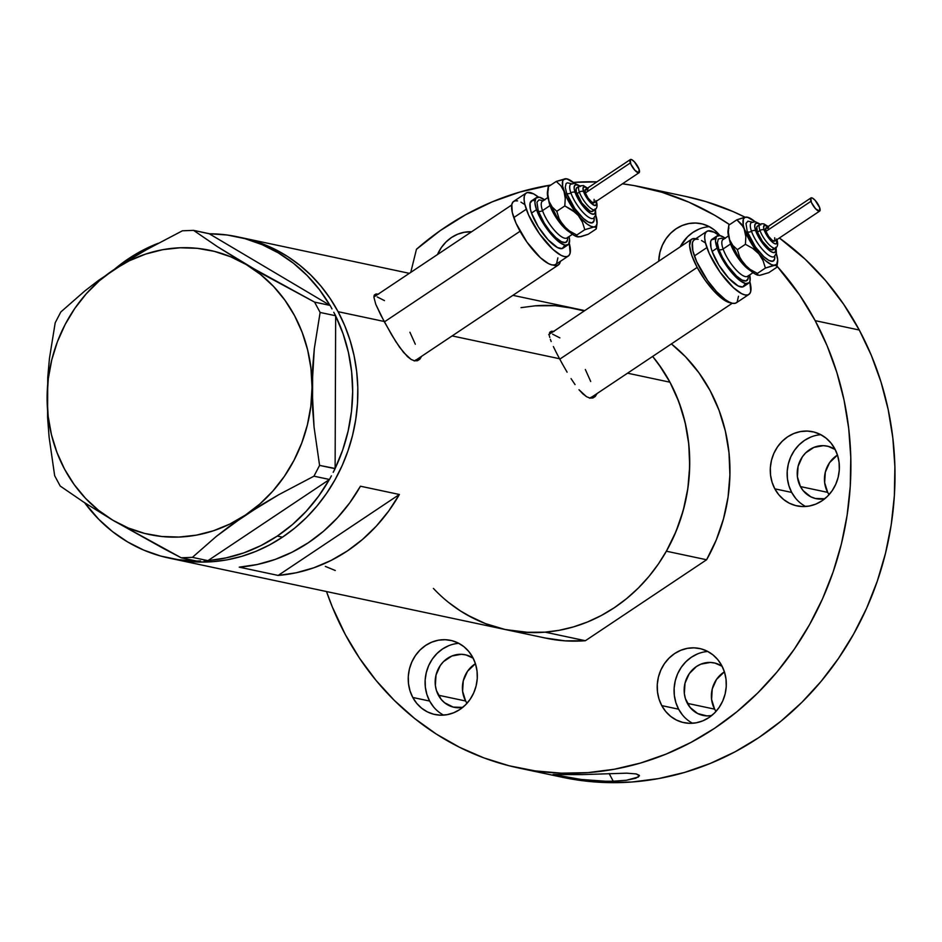 <?xml version="1.0" encoding="UTF-8"?>
<svg xmlns="http://www.w3.org/2000/svg" width="942" height="942" viewBox="0 0 942 942"><rect width="100%" height="100%" fill="white"/><g stroke="black" fill="none" stroke-linecap="round" stroke-linejoin="round"><path stroke-width="1.41" d="M414.621 360.845A37.904 11.645 56.3 0 0 415.41 360.445L558.382 264.961A37.904 11.645 -123.7 0 1 553.131 265.067L557.205 265.479L559.148 264.278L560.349 261.358A37.904 11.645 -123.7 0 1 558.382 264.961M520.078 231.261L384.371 321.893L520.078 231.261M590.033 398.113A37.904 11.645 56.3 0 0 590.822 397.712L732.299 303.23M697.174 267.41L559.772 359.161L697.174 267.41A37.904 11.645 -123.7 0 1 691.687 239.197A37.904 11.645 -123.7 0 1 695.773 238.75L692.876 238.679L690.933 239.88L689.603 245.744L691.793 255.412L697.174 267.41L704.922 279.904L713.871 291.007L722.644 299.014L726.541 301.464L731.145 302.888A37.904 11.645 -123.7 0 1 697.174 267.41M376.141 295.517A39.482 12.14 56.3 0 0 374.127 295.458M375.999 293.986L378.672 294.128L375.999 293.986L374.386 294.964L375.999 293.986L374.386 294.964L373.856 297.024L374.386 294.964M421.616 356.288L419.838 359.196L417.4 360.727L414.421 360.798L411.053 359.385L403.576 352.461L395.652 341.369L384.136 321.469L375.764 304.278L373.856 297.024L511.718 204.979M551.541 332.785A39.482 12.14 56.3 0 0 549.539 332.726M551.411 331.266L554.084 331.396L551.411 331.266L549.798 332.232L551.411 331.266L549.798 332.232L549.268 334.304L549.798 332.232M549.398 335.741L549.763 337.424L549.398 335.741M550.363 339.356L551.176 341.546L550.363 339.356M553.366 346.562L556.216 352.367L553.366 346.562M559.548 358.737L556.216 352.367L559.548 358.737L452.136 335.917L559.548 358.737L563.222 365.425L559.548 358.737M338.084 311.684A164.238 149.06 102 0 1 328.169 491.006A164.238 149.06 102 0 1 173.976 559.136A164.238 149.06 -78 0 0 282.47 537.175L294.858 528.003L306.409 517.582L317.007 506.007L326.556 493.396L334.963 479.878L342.158 465.583L348.045 450.629L352.602 435.18L355.758 419.367L357.489 403.364L357.795 387.315L356.653 371.372L354.074 355.687L350.094 340.403L344.748 325.697L338.084 311.684L384.136 321.469L338.084 311.684L330.171 298.508L321.081 286.297L310.895 275.158L299.733 265.22L287.675 256.554L274.864 249.253L261.405 243.401L242.082 237.796L261.405 243.401L274.864 249.253L287.675 256.554L299.733 265.22L310.895 275.158L321.081 286.297L330.171 298.508L338.084 311.684L344.748 325.697L350.094 340.403L354.074 355.687L356.653 371.372L357.795 387.315L357.489 403.364L355.758 419.367L352.602 435.18L348.045 450.629L342.158 465.583L334.963 479.878L326.556 493.396L317.007 506.007L306.409 517.582L294.858 528.003L282.47 537.175A164.238 149.06 -78 0 0 356.288 368.487A164.238 149.06 -78 0 0 242.247 237.831A164.238 149.06 102 0 1 338.084 311.684M567.096 372.172L563.222 365.425L567.096 372.172M575.056 384.595L571.064 378.637L575.056 384.595M582.815 393.815L578.989 389.729L586.466 396.653L582.815 393.815M589.833 398.066L586.466 396.653L589.833 398.066L592.812 398.007L589.833 398.066M595.25 396.464L592.812 398.007L595.25 396.464L597.028 393.556M505.689 629.621L529.616 632.541L544.299 632.235L558.959 630.351L573.419 626.913L587.572 621.956L601.255 615.526L614.349 607.696L626.736 598.511L638.287 588.091L648.885 576.528L658.434 563.917L666.842 550.399L674.036 536.092L679.924 521.15L684.481 505.689L687.636 489.887L689.367 473.885L689.674 457.824L688.531 441.88L685.953 426.196L681.973 410.924L676.627 396.217L669.962 382.205L627.549 373.185L669.962 382.205A164.238 149.06 -78 0 0 652.641 356.429A164.238 149.06 102 0 1 666.383 551.211L706.606 559.76A164.238 149.06 -78 0 0 671.375 343.912L685.482 356.735L698.929 372.785L710.186 390.742L719.052 410.312L725.364 431.106L729.002 452.761L729.909 474.862L728.072 497.023L723.503 518.818L716.309 539.86L706.606 559.76L585.382 640.713L545.159 632.164A164.238 149.06 102 0 1 505.854 629.656A164.238 149.06 -78 0 0 660.048 561.526A164.238 149.06 -78 0 0 669.962 382.205L662.049 369.028L652.641 356.429L658.705 364.236L669.962 382.205L678.829 401.763L685.14 422.558L688.79 444.212L689.697 466.325L687.848 488.474L683.28 510.281L676.085 531.323L666.383 551.211L706.606 559.76L585.382 640.713L565.094 640.843L545.077 637.981M360.456 486.213L399.373 494.479A164.238 149.06 102 0 1 278.161 575.432L239.233 567.155A164.238 149.06 -78 0 0 360.456 486.213L399.373 494.479L388.728 510.988L376.388 526.048L362.529 539.436L347.351 550.952L331.078 560.443L313.945 567.743L296.224 572.771L278.161 575.432L399.373 494.479L278.161 575.432L239.233 567.155L257.307 564.493L275.029 559.477L292.15 552.165L308.423 542.686L323.601 531.17L337.472 517.782L349.812 502.722L360.456 486.213M419.838 359.196L417.4 360.727L414.421 360.798L411.053 359.385L407.403 356.547L399.643 347.327L391.695 334.905L380.803 315.099L375.764 304.278L373.856 297.024M239.645 237.302A164.238 149.06 102 0 1 242.247 237.831A164.238 149.06 -78 0 0 239.645 237.302M512.907 295.329L574.125 308.34A164.238 149.06 102 0 0 534.809 305.832L555.109 305.691L575.126 308.564L584.287 310.919A164.238 149.06 -78 0 0 574.125 308.34A164.238 149.06 102 0 1 584.287 310.919L564.953 306.727M535.668 305.761L521.02 307.645M448.368 602.268L460.414 610.922L473.237 618.223M173.811 559.101L197.738 562.021L212.421 561.715L227.081 559.831L241.541 556.404L255.694 551.447L269.377 545.018L282.47 537.175L277.289 536.069L282.47 537.175L269.377 545.018L255.694 551.447L241.541 556.404L227.081 559.831L212.421 561.715L197.738 562.021L173.811 559.101M325.331 566.401L335.281 570.499M592.718 398.03A39.482 12.14 56.3 0 0 593.648 395.828L593.648 395.828M552.613 334.186L559.878 337.884M585.335 369.5L590.716 381.498M591.588 397.029L589.645 398.231M417.306 360.762A39.482 12.14 56.3 0 0 418.236 358.549L418.236 358.549M377.2 296.918L384.466 300.616M409.923 332.232L415.316 344.23M416.176 359.762L414.233 360.963M329.311 479.596A164.238 149.06 102 0 1 277.289 536.069L261.016 545.559L243.896 552.86L226.162 557.876L207.923 560.655L329.488 479.478L331.396 475.828L329.488 479.478L208.1 560.549A164.238 149.06 102 0 0 277.289 536.069L292.467 524.553L306.327 511.165L318.667 496.104L329.311 479.596M333.209 472.342L335.117 468.48L319.585 465.395L314.063 427.15L312.038 387.268L314.31 348.611L320.127 312.461L335.658 315.758L333.774 312.261L335.658 315.982A164.238 149.06 102 0 1 335.117 468.48L335.658 315.758L320.127 312.461L314.581 302.111L262.653 274.087L217.437 246.686L193.557 230.366L209.265 233.769A164.238 149.06 102 0 1 237.054 236.725A164.238 149.06 102 0 1 329.935 305.314L209.089 233.663L193.557 230.366L182.395 230.802L147.058 249.395L130.067 259.333L98.521 280.41L84.745 291.019L60.818 311.979L55.201 322.765L49.42 358.608L47.736 377.671L47.583 417.377L49.102 437.135L54.66 475.698L60.206 486.048L83.862 502.227L112.887 520.255L163.508 548.503L181.217 557.794L196.748 561.091L200.528 560.949L196.748 561.091L181.217 557.794L192.392 557.358L216.377 536.351L230.178 525.73L261.735 504.665L278.714 494.727L313.957 476.181L329.488 479.478L313.957 476.181L319.585 465.395L314.063 427.15L312.532 407.403L312.65 367.686L314.31 348.611L320.127 312.461L314.581 302.111L246.251 264.572L217.437 246.686L193.557 230.366L182.395 230.802L147.058 249.395L130.067 259.333L98.521 280.41L84.745 291.019L60.818 311.979L55.201 322.765L49.42 358.608L47.736 377.671L47.583 417.377L49.102 437.135L54.66 475.698L60.206 486.048L83.862 502.227L112.887 520.255L181.217 557.794L192.392 557.358L216.377 536.351L245.356 515.109A145.292 131.856 102 0 1 112.887 520.255A145.292 131.856 102 0 1 47.1 397.571A145.292 131.856 102 0 1 113.782 269.73A145.292 131.856 102 0 1 246.251 264.572A145.292 131.856 102 0 1 312.038 387.268A145.292 131.856 102 0 1 245.356 515.109L278.714 494.727L313.957 476.181L319.585 465.395L335.117 468.692L333.209 472.342M331.984 308.917L330.112 305.408L314.581 302.111L330.112 305.408L331.984 308.917M128.548 258.685A164.238 149.06 102 0 1 158.115 243.307L144.821 249.206L128.548 258.685L114.512 269.235A164.238 149.06 102 0 1 128.548 258.685M204.143 560.808L207.923 560.655L192.392 557.358L207.923 560.655L204.143 560.808M335.658 315.982L335.117 468.48L342.652 450.123L348.14 431L351.496 411.383L352.661 391.554L351.637 371.819L348.422 352.449L343.065 333.751L335.658 315.982M209.265 233.769L329.935 305.314L319.409 289.618L307.163 275.523L293.398 263.207L278.302 252.868L262.088 244.637L245.014 238.667L227.316 235.017L209.265 233.769M112.887 520.255L128.395 528.026L144.785 533.466L161.765 536.493L179.051 537.058L196.348 535.15L213.351 530.793L229.777 524.082L245.356 515.109L259.792 504.041L272.874 491.053L284.343 476.381L294.022 460.273L301.746 443.011L307.386 424.877L310.836 406.19L312.038 387.268L310.966 368.428L307.657 350L302.147 332.302L294.54 315.629L284.967 300.274L273.604 286.498L260.616 274.522L246.251 264.572L230.731 256.813L214.352 251.373L197.373 248.335L180.087 247.77L162.789 249.677L145.774 254.034L129.348 260.757L113.782 269.73L99.334 280.798L86.264 293.774L74.783 308.446L65.104 324.554L57.38 341.816L51.751 359.95L48.301 378.637L47.1 397.571L48.172 416.399L51.48 434.827L56.991 452.525L64.586 469.198L74.159 484.553L85.534 498.342L98.521 510.305L112.887 520.255M196.572 560.996L178.521 559.736L160.823 556.086L143.749 550.116L127.547 541.897L112.439 531.547L98.674 519.242L84.615 502.71A164.238 149.06 102 0 0 168.783 558.029L505.854 629.656A164.238 149.06 102 0 1 433.402 588.42M196.266 560.996A164.238 149.06 102 0 1 168.783 558.029M505.854 629.656L546.077 638.193A164.238 149.06 -78 0 0 585.382 640.713L545.159 632.164L524.871 632.306L504.853 629.433L485.483 623.616L467.114 614.961M810.709 437.1L804.527 440.385L799.004 444.907L794.353 450.488L790.762 456.905L788.348 463.923L787.218 471.271L787.406 478.654L788.925 485.789L791.692 492.419L774.83 488.839A37.904 34.395 102 0 1 777.115 447.462A37.904 34.395 102 0 1 812.699 431.73A37.904 34.395 102 0 1 834.812 448.781L830.891 442.917L825.969 438.054L820.223 434.38L813.9 432.013L807.223 431.071L800.441 431.577L793.847 433.508L787.665 436.805L782.143 441.327L777.491 446.908L773.888 453.326L771.474 460.344L770.344 467.679L770.544 475.062L772.063 482.21L774.83 488.839L778.751 494.703L783.685 499.566L789.42 503.252L795.754 505.607L802.431 506.549L809.202 506.042L815.807 504.111L821.989 500.814L827.512 496.293L832.151 490.711L835.754 484.294L838.168 477.276L839.298 469.94L839.098 462.557L837.591 455.41L834.812 448.781A37.904 34.395 102 0 1 832.528 490.158A37.904 34.395 102 0 1 796.944 505.889A37.904 34.395 102 0 1 774.83 488.839L791.692 492.419A37.904 34.395 -78 0 0 805.634 506.49M697.645 653.866L691.463 657.163L685.941 661.684L681.29 667.266L677.687 673.683L675.284 680.701L674.154 688.037L674.342 695.42L675.861 702.567L678.629 709.196L661.767 705.617A37.904 34.395 102 0 1 664.051 664.228A37.904 34.395 102 0 1 699.635 648.508A37.904 34.395 102 0 1 721.749 665.558L717.828 659.694L712.906 654.831L707.159 651.146L700.836 648.791L694.148 647.849L687.377 648.343L680.772 650.286L674.602 653.571L669.079 658.105L664.428 663.674L660.825 670.103L658.411 677.11L657.281 684.457L657.481 691.84L658.988 698.988L661.767 705.617L665.688 711.469L670.61 716.332L676.356 720.018L682.679 722.384L689.367 723.326L696.138 722.82L702.744 720.877L708.914 717.592L714.436 713.07L719.087 707.489L722.691 701.072L725.104 694.054L726.235 686.706L726.035 679.323L724.528 672.188L721.749 665.558A37.904 34.395 102 0 1 719.464 706.936A37.904 34.395 102 0 1 683.88 722.655A37.904 34.395 102 0 1 661.767 705.617L678.629 709.196A37.904 34.395 -78 0 0 692.57 723.268M448.663 645.729L442.481 649.014L436.958 653.536L432.307 659.117L428.704 665.547L426.302 672.553L425.172 679.9L425.36 687.283L426.879 694.431L429.646 701.06L412.784 697.469A37.904 34.395 102 0 1 415.069 656.091A37.904 34.395 102 0 1 450.653 640.372A37.904 34.395 102 0 1 472.766 657.41L468.845 651.558L463.923 646.683L458.177 643.009L451.854 640.642L445.166 639.7L438.395 640.207L431.801 642.138L425.619 645.435L420.097 649.956L415.446 655.538L411.842 661.955L409.429 668.973L408.298 676.309L408.498 683.704L410.005 690.839L412.784 697.469L416.705 703.333L421.627 708.196L427.374 711.881L433.697 714.236L440.385 715.178L447.156 714.672L453.761 712.741L459.932 709.444L465.454 704.922L470.105 699.341L473.708 692.923L476.122 685.906L477.253 678.57L477.052 671.187L475.545 664.039L472.766 657.41A37.904 34.395 102 0 1 470.482 698.799A37.904 34.395 102 0 1 434.898 714.519A37.904 34.395 102 0 1 412.784 697.469L429.646 701.06A37.904 34.395 -78 0 0 443.588 715.119M638.405 777.02L626.442 780.247L613.254 781.224L609.144 773.559L613.254 781.224L605.518 781.236L581.155 779.458L553.084 774.536L582.121 774.607L626.736 773.17L636.25 773.935L639.418 775.831L635.779 778.233L626.442 780.247M639.312 775.337L636.25 773.935L626.736 773.17L582.121 774.607L553.084 774.536M562.327 777.268L579.189 780.259L605.565 782.543L632.117 781.99L658.611 778.587L684.763 772.381L710.327 763.42L735.078 751.798L758.757 737.633L781.13 721.042L802.007 702.202L821.165 681.29L838.427 658.505L853.629 634.06L866.628 608.202L877.285 581.179L885.515 553.248L891.226 524.682L894.358 495.751L894.9 466.726L892.828 437.9L888.176 409.546L880.982 381.934L871.315 355.346L859.269 330.018A296.895 269.447 -78 0 0 779.387 237.985L805.28 259.321L825.616 280.645L843.679 304.301L859.269 330.018L815.16 320.645L799.57 294.928L777.02 266.15A296.895 269.447 102 0 1 815.16 320.645L827.206 345.973L836.873 372.573L844.067 400.173L848.718 428.528L850.791 457.353L850.249 486.378L847.105 515.309L841.406 543.875L833.175 571.806L822.519 598.829L809.519 624.687L794.318 649.132L777.056 671.917L757.898 692.829L737.021 711.669L714.637 728.26L690.969 742.426L666.218 754.047L640.642 763.008L614.49 769.214L588.008 772.617L561.456 773.17L535.068 770.886L509.127 765.775L483.87 757.886L459.543 747.289L436.37 734.101L414.586 718.452L394.392 700.471L375.999 680.348L359.561 658.27L345.255 634.449A296.895 269.447 102 0 1 326.509 591.541L332.255 606.801L345.255 634.449A296.895 269.447 102 0 0 518.5 767.954L562.61 777.327A296.895 269.447 -78 0 0 841.359 654.172A296.895 269.447 -78 0 0 859.269 330.018L815.16 320.645A296.895 269.447 102 0 1 797.238 644.799A296.895 269.447 102 0 1 518.5 767.954M465.642 701.001A26.847 24.362 -78 0 0 467.02 703.285L465.642 701.001L438.395 695.208L465.642 701.001A26.847 24.362 -78 0 1 475.427 663.698L467.526 671.293L463.264 680.819L462.604 691.251L465.642 701.001M462.699 707.407A26.847 24.362 102 0 1 454.068 707.289A26.847 24.362 102 0 1 438.395 695.208A26.847 24.362 102 0 1 440.02 665.9A26.847 24.362 102 0 1 465.218 654.761A26.847 24.362 102 0 1 473.167 658.164L466.066 654.961L461.333 654.29L451.866 656.021L443.576 661.555L440.279 665.511L436.028 675.025L435.357 685.458L436.429 690.521L441.174 699.364L444.671 702.814L453.22 707.089L462.746 707.395M714.625 709.149A26.847 24.362 -78 0 0 716.002 711.422L714.625 709.149L687.377 703.356L714.625 709.149A26.847 24.362 -78 0 1 724.41 671.834L716.509 679.441L712.246 688.955L711.587 699.388L714.625 709.149M711.681 715.555A26.847 24.362 102 0 1 703.05 715.425A26.847 24.362 102 0 1 687.377 703.356A26.847 24.362 102 0 1 689.002 674.048A26.847 24.362 102 0 1 714.201 662.909A26.847 24.362 102 0 1 722.149 666.312L715.049 663.109L710.315 662.438L700.848 664.169L696.468 666.5L689.261 673.648L685.011 683.174L684.339 693.595L685.411 698.658L690.156 707.501L697.716 713.565L706.924 715.896L711.728 715.543M827.688 492.372A26.847 24.362 -78 0 0 829.066 494.644L827.688 492.372L800.441 486.578L827.688 492.372A26.847 24.362 -78 0 1 837.473 455.057L829.572 462.663L825.322 472.189L824.65 482.61L827.688 492.372M824.745 498.777A26.847 24.362 102 0 1 816.113 498.659A26.847 24.362 102 0 1 800.441 486.578A26.847 24.362 102 0 1 802.066 457.27A26.847 24.362 102 0 1 827.264 446.131A26.847 24.362 102 0 1 835.213 449.534L828.112 446.331L823.39 445.66L813.912 447.391L805.622 452.925L802.325 456.882L798.074 466.396L797.415 476.829L800.441 486.578L803.22 490.735L810.779 496.787L815.266 498.459L824.792 498.765M416.458 249.277A296.895 269.447 102 0 1 550.893 185.009L519.949 192.027L492.289 201.823L465.619 214.741L440.244 230.613L416.458 249.277L410.747 272.403L416.458 249.277M573.325 182.395A296.895 269.447 102 0 1 596.945 181.853L573.325 182.395M622.462 183.808A296.895 269.447 102 0 1 641.914 187.128A296.895 269.447 102 0 1 729.603 224.643L714.613 215.212L688.932 202.2L662.014 192.298L634.166 185.609L622.462 183.808M685.741 196.442L706.123 201.67L733.041 211.573L745.087 217.213A296.895 269.447 -78 0 0 686.023 196.501L641.914 187.128M471.577 231.779L464.276 232.262L457.671 234.205L451.501 237.49L445.978 242.023L441.327 247.593L437.488 254.54A37.904 34.395 102 0 1 471.577 231.779M719.888 235.559L714.413 230.013L708.678 226.327L702.343 223.972L695.667 223.03L688.896 223.537L682.291 225.468L676.109 228.765L670.586 233.286L665.935 238.868L662.344 245.285L659.93 252.303L658.729 261.205A37.904 34.395 102 0 1 701.154 223.69A37.904 34.395 102 0 1 719.888 235.559M601.538 781.13L581.155 779.458L553.272 774.795M613.254 781.224L605.518 781.236M458.836 643.339A37.904 34.395 -78 0 0 429.646 701.06L433.567 706.912M707.819 651.487A37.904 34.395 -78 0 0 678.629 709.196L682.55 715.06M820.882 434.709A37.904 34.395 -78 0 0 791.692 492.419L795.625 498.283M699.164 229.059L692.982 232.344L687.46 236.866L680.148 246.91A37.904 34.395 -78 0 1 709.338 226.669M596.086 201.423A11.057 3.403 -123.7 0 1 592.306 204.202A11.057 3.403 -123.7 0 1 583.616 191.709A3.156 1.931 160.7 0 0 579.365 192.097A14.212 4.369 56.3 0 0 586.713 204.402A14.212 4.369 56.3 0 0 594.602 209.878M595.12 209.666A14.212 4.369 -123.7 0 1 587.266 205.038A14.212 4.369 -123.7 0 1 579.365 192.097L576.869 193.769A14.212 4.369 56.3 0 0 584.77 206.698A14.212 4.369 56.3 0 0 592.624 211.326L595.12 209.666C597.204 208.135 597.605 205.332 596.321 201.27L596.321 201.258A3.156 1.931 -19.3 0 1 596.333 201.294L596.345 201.352M595.167 209.619A17.368 5.334 -123.7 0 1 587.973 211.467A17.368 5.334 -123.7 0 1 575.126 192.486A3.156 1.931 160.7 0 0 570.876 192.886A20.536 6.311 56.3 0 1 571.582 183.796A20.536 6.311 56.3 0 0 570.876 192.886A3.156 1.931 -19.3 0 1 566.625 193.275L565.259 187.234L566.095 183.572L567.308 182.819L571.111 183.631M566.625 193.275A23.691 7.277 -123.7 0 0 583.557 218.626A23.691 7.277 -123.7 0 0 594.143 217.849L594.049 220.628L592.141 222.877L588.35 222.065L583.239 218.332L574.832 208.582L566.625 193.275A3.156 1.931 160.7 0 0 570.876 192.886A20.536 6.311 56.3 0 0 581.497 210.667A20.536 6.311 56.3 0 0 592.871 218.556A20.536 6.311 56.3 0 1 581.497 210.667A20.536 6.311 56.3 0 1 570.876 192.886A3.156 1.931 -19.3 0 1 575.126 192.486L579.259 200.881L587.302 210.867L591.046 213.599L593.825 214.199L595.226 212.551L595.026 208.924M594.096 199.363L594.272 202.601L591.788 202.071L588.091 198.079L585.359 192.98A7.901 2.426 56.3 0 0 589.751 200.163A7.901 2.426 56.3 0 0 594.108 202.742L639.1 172.692A7.901 2.426 -123.7 0 1 634.743 170.125A7.901 2.426 -123.7 0 1 630.351 162.931L585.359 192.98L585.182 189.742M630.328 159.563L585.335 189.601A7.901 2.426 56.3 0 0 585.359 192.98L630.351 162.931A7.901 2.426 -123.7 0 1 630.328 159.563A7.901 2.426 -123.7 0 1 634.696 162.13A7.901 2.426 -123.7 0 1 639.076 169.313A7.901 2.426 -123.7 0 1 639.1 172.692M543.263 200.823A22.113 6.794 56.3 0 0 542.51 210.608A3.156 1.931 -19.3 0 1 538.259 210.996L536.952 202.236L538.989 199.845L543.039 200.717M542.321 201.247L542.451 201.152A22.113 6.794 56.3 0 0 542.51 210.608L550.01 205.603A22.113 6.794 -123.7 0 0 569.816 232.227A22.113 6.794 -123.7 0 1 550.01 205.603L542.51 210.608A22.113 6.794 56.3 0 0 554.803 230.731A22.113 6.794 56.3 0 0 567.013 237.926L572.442 234.299M564.423 245.886L562.127 248.57L557.57 247.605L548.067 239.763L538.282 226.786L531.512 213.057A28.425 8.737 56.3 0 0 547.314 238.927A28.425 8.737 56.3 0 0 563.022 248.182L568.014 244.849A28.425 8.737 -123.7 0 1 552.318 235.594A28.425 8.737 -123.7 0 1 536.516 209.725L531.512 213.057L530.37 209.136L530.04 203.201L532.336 200.516L534.361 200.54M544.817 199.987L539.366 197.208L535.88 198.079L534.879 202.471L536.516 209.725A28.425 8.737 -123.7 0 1 536.445 197.573L531.441 200.905A28.425 8.737 56.3 0 0 531.512 213.057L536.516 209.725L540.555 218.721L546.36 228.094L553.072 236.418L559.654 242.435L565.094 245.214L568.591 244.343L569.592 239.939L569.074 236.548A28.425 8.737 -123.7 0 1 568.014 244.849M526.189 193.028L513.684 201.376A37.904 11.645 56.3 0 0 513.779 217.578A37.904 11.645 56.3 0 0 534.844 252.067A37.904 11.645 56.3 0 0 555.78 264.408L568.285 256.071A37.904 11.645 -123.7 0 1 547.349 243.731A37.904 11.645 -123.7 0 1 526.284 209.23L513.779 217.578L526.284 209.23A37.904 11.645 -123.7 0 1 526.189 193.028A37.904 11.645 -123.7 0 1 538.447 197.078L533.443 193.805L527.367 192.509L525.424 193.711L524.317 196.089L524.093 199.563L524.753 204.002L528.615 215.047L539.413 233.722L552.848 249.312L561.02 255.294L564.388 256.554L567.096 256.589L569.039 255.388L570.145 252.998L569.239 243.189A37.904 11.645 -123.7 0 1 568.285 256.071M567.425 179.18L565.447 178.721A28.425 8.737 -123.7 0 1 567.131 178.909A28.425 8.737 -123.7 0 1 574.443 183.325L566.86 178.839L564.27 179.015L562.739 180.817L562.621 186.257L566.46 197.243L573.855 209.736L580.566 218.061L587.149 224.066L590.964 226.327L595.98 227.422L596.251 228.918L588.208 234.275L580.767 236.713L577.046 236.536L576.775 235.041L569.439 230.978L563.292 225.503L559.124 218.756L556.781 211.302L552.189 207.028L549.009 201.376A28.425 8.737 56.3 0 1 547.443 192.062L549.009 201.376L556.781 216.672L567.826 230.39L574.137 235.406L577.599 236.866A28.425 8.737 56.3 0 1 577.328 236.807L577.74 236.913M595.744 215.212A28.425 8.737 -123.7 0 1 597.016 223.654L596.251 228.918L588.208 234.275L580.178 236.689M548.374 189.731L547.749 190.826M517.582 200.893L514.874 200.858L512.931 202.059L511.824 204.438L512.26 212.35L516.11 223.395L526.908 242.07L540.343 257.661L548.527 263.63L551.894 264.902L554.602 264.926L556.545 263.736L557.876 257.873M524.847 204.591L520.95 202.153M536.445 197.573A28.425 8.737 -123.7 0 1 544.523 199.775M567.637 237.502L567.508 240.175L565.471 242.565L561.42 241.705L555.968 237.725L549.951 231.226L544.276 223.195L538.259 210.996A3.156 1.931 160.7 0 0 542.51 210.608A22.113 6.794 56.3 0 0 553.943 229.754A22.113 6.794 56.3 0 0 566.201 238.255M550.01 205.603A22.113 6.794 -123.7 0 1 548.797 200.752M567.626 237.313A25.269 7.771 -123.7 0 1 556.275 237.985A25.269 7.771 -123.7 0 1 538.259 210.996M579.012 236.984L577.046 236.536L576.775 235.041L569.439 230.978L563.292 225.503A28.425 8.737 56.3 0 1 549.009 201.376L547.785 194.417L548.209 186.799L556.251 181.429L560.843 185.704L564.011 191.356L565.247 198.315L564.811 205.933L572.147 210.007L578.294 215.482L582.462 222.23L584.805 229.683L594.013 226.975A28.425 8.737 -123.7 0 1 578.294 215.482A28.425 8.737 -123.7 0 1 564.011 191.356A28.425 8.737 -123.7 0 1 565.447 178.721L556.251 181.429L560.843 185.704L564.011 191.356L565.247 198.315L564.811 205.933L556.781 211.302L552.189 207.028L549.009 201.376L547.785 194.417L548.209 186.799L547.443 192.062M548.209 186.799L548.48 188.282L548.209 186.799L556.251 181.429L566.695 178.792M597.016 223.654A28.425 8.737 -123.7 0 1 594.013 226.975L584.805 229.683L576.775 235.041L584.805 229.683L582.462 222.23L578.294 215.482L575.409 212.539L564.811 205.933L556.781 211.302L559.124 218.756L563.292 225.503A28.425 8.737 56.3 0 0 577.328 236.807M596.298 228.482L595.98 227.422L594.013 226.975L596.086 225.974L597.051 223.407L595.438 214.34M577.787 236.925L577.046 236.536M580.19 186.54L576.869 184.844L574.726 185.374L574.114 188.059L575.126 192.486A17.368 5.334 -123.7 0 1 579.389 185.986M593.319 210.184L592.177 211.526L589.892 211.043L581.791 202.954L576.292 191.803L576.127 188.836L577.281 187.493M576.834 187.694A14.212 4.369 56.3 0 0 576.869 193.769L579.365 192.097A14.212 4.369 -123.7 0 1 579.33 186.021L576.834 187.694M588.091 188.953L584.723 186.834L583.039 187.87L583.616 191.709L586.242 197.043L590.045 202.083L594.732 205.509L596.404 204.473L595.839 200.634M585.583 189.495L587.667 190.272M639.076 169.313L634.484 161.906L631.846 159.716L630.174 159.704L630.834 164.144L634.943 170.349L638.853 172.798L639.076 169.313M579.848 185.81A14.212 4.369 56.3 0 0 579.365 192.097A3.156 1.931 -19.3 0 1 583.616 191.709A11.057 3.403 -123.7 0 1 587.313 188.282M776.691 239.786A11.057 3.403 -123.7 0 1 772.911 242.577A11.057 3.403 -123.7 0 1 764.209 230.072A3.156 1.931 160.7 0 0 759.97 230.472A14.212 4.369 56.3 0 0 767.318 242.777A14.212 4.369 56.3 0 0 775.195 248.241M775.713 248.029A14.212 4.369 -123.7 0 1 767.871 243.401A14.212 4.369 -123.7 0 1 759.97 230.472L757.462 232.144A14.212 4.369 56.3 0 0 765.363 245.073A14.212 4.369 56.3 0 0 773.217 249.701L775.713 248.029C777.809 246.51 778.21 243.707 776.914 239.633A3.156 1.931 -19.3 0 1 776.926 239.668L776.95 239.727M775.772 247.993A17.368 5.334 -123.7 0 1 768.578 249.83A17.368 5.334 -123.7 0 1 755.719 230.861A3.156 1.931 160.7 0 0 751.481 231.261A20.536 6.311 56.3 0 1 752.175 222.171A20.536 6.311 56.3 0 0 751.481 231.261A3.156 1.931 -19.3 0 1 747.23 231.65L746.005 223.431L747.913 221.193L751.704 222.006M747.23 231.65A23.691 7.277 -123.7 0 0 764.162 256.989A23.691 7.277 -123.7 0 0 774.748 256.224L774.654 259.003L772.746 261.24L768.943 260.439L763.832 256.695L755.437 246.957L747.23 231.65A3.156 1.931 160.7 0 0 751.481 231.261A20.536 6.311 56.3 0 0 762.09 249.041A20.536 6.311 56.3 0 0 773.476 256.93A20.536 6.311 56.3 0 1 762.09 249.041A20.536 6.311 56.3 0 1 751.481 231.261A3.156 1.931 -19.3 0 1 755.719 230.861L761.737 242.094L769.861 250.855L773.194 252.55L775.325 252.02L775.631 247.299M774.689 237.737L774.866 240.975L772.381 240.445L768.696 236.454L765.964 231.355A7.901 2.426 56.3 0 0 770.344 238.538A7.901 2.426 56.3 0 0 774.713 241.117L819.705 211.067A7.901 2.426 -123.7 0 1 815.336 208.5A7.901 2.426 -123.7 0 1 810.956 201.305L765.964 231.355L765.775 228.117M810.932 197.938L765.94 227.976A7.901 2.426 56.3 0 0 765.964 231.355L810.956 201.305A7.901 2.426 -123.7 0 1 810.932 197.938A7.901 2.426 -123.7 0 1 815.289 200.505A7.901 2.426 -123.7 0 1 819.681 207.687A7.901 2.426 -123.7 0 1 819.705 211.067M723.868 239.197A22.113 6.794 56.3 0 0 723.103 248.982A3.156 1.931 -19.3 0 1 718.864 249.371L717.404 242.93L718.287 239.021L721.395 238.244L723.644 239.091M722.926 239.621L723.056 239.527A22.113 6.794 56.3 0 0 723.103 248.982L730.603 243.966A22.113 6.794 -123.7 0 0 750.421 270.589A22.113 6.794 -123.7 0 1 730.603 243.966L723.103 248.982A22.113 6.794 56.3 0 0 735.396 269.106A22.113 6.794 56.3 0 0 747.607 276.3L753.047 272.674M745.016 284.26L742.732 286.945L738.175 285.979L728.672 278.137L718.887 265.161L712.117 251.432A28.425 8.737 56.3 0 0 727.919 277.301A28.425 8.737 56.3 0 0 743.615 286.556L748.619 283.224A28.425 8.737 -123.7 0 1 732.911 273.969A28.425 8.737 -123.7 0 1 717.121 248.099L712.117 251.432L710.974 247.51L710.645 241.576L711.481 239.786L714.966 238.915M725.411 238.361L719.971 235.582L716.473 236.454L715.473 240.846L717.121 248.099A28.425 8.737 -123.7 0 1 717.05 235.947L712.046 239.28A28.425 8.737 56.3 0 0 712.117 251.432L717.121 248.099L721.148 257.095L726.965 266.468L733.665 274.793L740.247 280.81L745.699 283.589L749.184 282.718L750.02 280.928L749.679 274.923A28.425 8.737 -123.7 0 1 748.619 283.224M706.783 231.402L694.289 239.751A37.904 11.645 56.3 0 0 694.384 255.953A37.904 11.645 56.3 0 0 715.449 290.442A37.904 11.645 56.3 0 0 736.385 302.782L748.878 294.446A37.904 11.645 -123.7 0 1 727.942 282.105A37.904 11.645 -123.7 0 1 706.877 247.605L694.384 255.953L706.877 247.605A37.904 11.645 -123.7 0 1 706.783 231.402A37.904 11.645 -123.7 0 1 719.04 235.453L714.048 232.179L707.972 230.884L706.029 232.085L704.91 234.464L704.687 237.937L705.346 242.377L709.208 253.422L720.006 272.097L733.441 287.687L741.625 293.668L744.992 294.928L747.701 294.964L749.644 293.763L750.75 291.372L749.832 281.564A37.904 11.645 -123.7 0 1 748.878 294.446M748.019 217.555L746.04 217.096A28.425 8.737 -123.7 0 1 747.736 217.284A28.425 8.737 -123.7 0 1 755.048 221.7L747.465 217.213L744.875 217.39L743.344 219.192L743.226 224.632L745.84 236.689L745.416 244.308L737.374 249.677L732.782 245.403L729.614 239.751A28.425 8.737 56.3 0 0 743.897 263.878L739.729 257.131L737.374 249.677L732.782 245.403L729.614 239.751A28.425 8.737 56.3 0 1 728.048 230.437L729.614 239.751L737.374 255.046L748.431 268.764L754.73 273.781L758.192 275.241A28.425 8.737 56.3 0 1 757.921 275.182L757.38 273.416L750.044 269.353L743.897 263.878A28.425 8.737 56.3 0 0 757.921 275.182M747.736 217.284L744.321 217.367L736.844 219.804L728.814 225.173L728.378 232.792L729.614 239.751L728.378 232.792L728.814 225.173L736.844 219.804L741.436 224.078L744.616 229.73L745.84 236.689L745.416 244.308L752.74 248.382L758.887 253.857L763.055 260.604L765.41 268.058L774.607 265.35A28.425 8.737 -123.7 0 1 758.887 253.857A28.425 8.737 -123.7 0 1 744.616 229.73A28.425 8.737 -123.7 0 1 746.04 217.096L736.844 219.804L743.238 226.716L752.375 245.026L758.887 253.857L765.634 260.769L771.557 264.69L776.573 265.797L776.844 267.281L768.813 272.65L760.783 275.064M728.967 228.105L728.343 229.2M698.175 239.256L695.467 239.233L693.524 240.422L692.417 242.812L692.853 250.725L696.715 261.77L707.513 280.445L716.45 291.549L725.222 299.568L729.12 302.005L732.487 303.277L735.196 303.3L737.15 302.111L738.481 296.247M705.452 242.965L701.554 240.528M717.05 235.947A28.425 8.737 -123.7 0 1 725.116 238.149M748.242 275.876L748.113 278.549L746.076 280.94L742.025 280.08L736.573 276.088L727.613 265.703L722.443 257.366L718.864 249.371A3.156 1.931 160.7 0 0 723.103 248.982A22.113 6.794 56.3 0 0 734.548 268.129A22.113 6.794 56.3 0 0 746.794 276.63M730.603 243.966A22.113 6.794 -123.7 0 1 729.402 239.115M748.219 275.688A25.269 7.771 -123.7 0 1 736.868 276.359A25.269 7.771 -123.7 0 1 718.864 249.371M728.814 225.173L728.048 230.437M776.338 253.586A28.425 8.737 -123.7 0 1 777.609 262.029L776.844 267.281L768.813 272.65L759.617 275.358L757.639 274.911L757.38 273.416L765.41 268.058L776.679 264.349L777.68 259.957L776.043 252.703M777.609 262.029A28.425 8.737 -123.7 0 1 774.607 265.35L776.573 265.797L776.903 266.857M759.617 275.358L757.639 274.911M743.897 263.878L739.729 257.131L737.374 249.677L745.416 244.308L752.74 248.382L758.887 253.857L763.055 260.604L765.41 268.058L757.38 273.416L750.044 269.353L743.897 263.878M760.795 224.914L757.462 223.219L755.331 223.749L754.719 226.433L755.719 230.861A17.368 5.334 -123.7 0 1 759.982 224.361A14.212 4.369 -123.7 0 0 759.97 230.472A3.156 1.931 -19.3 0 1 764.209 230.072L768.048 237.219L773.205 242.8L775.325 243.884L776.691 243.542L776.432 239.009M773.924 248.558L771.757 249.889L769.037 248.5L762.396 241.329L757.462 232.144L756.732 227.21L757.874 225.868M768.142 226.504L763.962 223.913L761.583 223.737L757.427 226.068A14.212 4.369 56.3 0 0 757.462 232.144L759.97 230.472A14.212 4.369 56.3 0 1 760.453 224.184M768.684 227.316L764.527 225.197L763.573 227.257L764.209 230.072A11.057 3.403 -123.7 0 1 767.918 226.657M766.187 227.87L768.26 228.647M819.681 207.687L815.089 200.269L812.44 198.091L810.768 198.079L811.439 202.518L815.548 208.724L819.458 211.173L819.681 207.687M242.4 237.855L409.358 273.333M548.727 334.669L691.687 239.197M237.054 236.725L242.247 237.831M574.279 308.375L584.758 310.601M570.652 184.232L574.75 183.372L579.777 185.821M593.401 218.473L595.815 214.882L595.485 209.383M542.451 201.152L547.879 197.526M587.549 188.129L583.357 185.539L579.33 186.021M751.257 222.606L755.343 221.747L760.382 224.196M774.006 256.848L776.42 253.257L776.09 247.758M723.056 239.527L728.484 235.9"/></g></svg>
